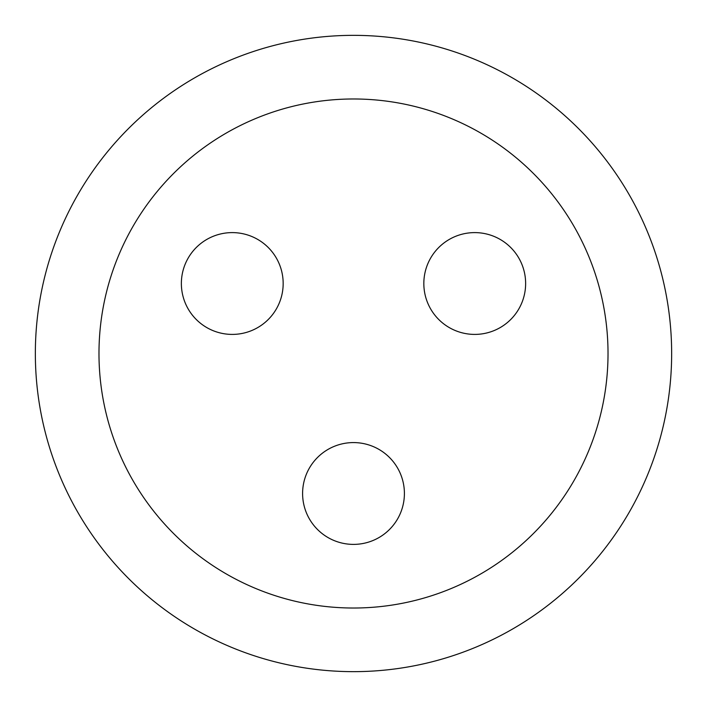 <?xml version="1.0" encoding="UTF-8"?>
<svg xmlns="http://www.w3.org/2000/svg" width="707" height="707" viewBox="0 0 707 707"><rect width="100%" height="100%" fill="white"/><g stroke="black" fill="none" stroke-linecap="round" stroke-linejoin="round"><path stroke-width="1.06" d="M353.5 442.582A50.904 50.904 0 0 0 302.596 493.486A50.904 50.904 0 0 0 353.5 544.39A50.904 50.904 0 0 0 404.404 493.486A50.904 50.904 0 0 0 353.5 442.582M276.349 308.959A50.904 50.904 0 0 0 257.719 239.426A50.904 50.904 0 0 0 188.186 258.055A50.904 50.904 0 0 0 206.815 327.588A50.904 50.904 0 0 0 276.349 308.959M430.651 308.959A50.904 50.904 0 0 0 500.185 327.588A50.904 50.904 0 0 0 518.814 258.055A50.904 50.904 0 0 0 449.281 239.426A50.904 50.904 0 0 0 430.651 308.959M353.5 35.35A318.15 318.15 0 0 1 671.65 353.5A318.15 318.15 0 0 1 353.5 671.65A318.15 318.15 0 0 1 35.35 353.5A318.15 318.15 0 0 1 353.5 35.35M353.5 98.98A254.52 254.52 0 0 1 608.02 353.5A254.52 254.52 0 0 1 353.5 608.02A254.52 254.52 0 0 1 98.98 353.5A254.52 254.52 0 0 1 353.5 98.98"/></g></svg>
